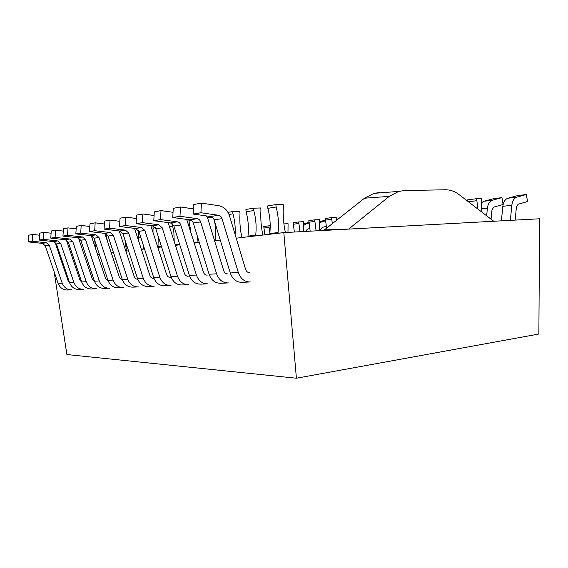 <?xml version="1.0" encoding="UTF-8"?>
<svg xmlns="http://www.w3.org/2000/svg" width="568" height="568" viewBox="0 0 568 568"><rect width="100%" height="100%" fill="white"/><g stroke="black" fill="none" stroke-linecap="round" stroke-linejoin="round"><path stroke-width="0.85" d="M296.404 378.224L283.808 232.603L539.6 218.779L538.876 334.027L296.404 378.224L66.889 354.531L54.145 271.774M60.662 258.774L61.436 258.688M72.313 257.411L73.371 257.283M84.611 255.969L85.981 255.806M97.604 254.443L99.329 254.244M111.371 252.831L113.486 252.582M125.968 251.12L128.517 250.822M141.475 249.295L144.513 248.94M157.982 247.364L161.568 246.945M175.59 245.298L179.793 244.808M194.412 243.09L199.304 242.515M214.569 240.725L220.256 240.058M236.224 238.184L283.808 232.603M404.31 190.585L398.771 191.395L389.236 196.386L348.674 229.096L493.762 221.257L459.136 194.646C454.819 191.352 450.197 189.726 445.276 189.776L404.31 190.585M379.467 192.566L373.978 193.354L364.528 198.204L324.434 229.891L348.674 229.096M138.521 232.908L139.245 232.511M125.088 242.195L125.606 241.833M125.706 246.853L126.948 245.979M138.606 237.772L140.502 236.444M153.083 228.379L155.27 227.633M169.64 226.355L172.821 226.22M188.959 225.503L190.003 225.46M28.84 235.159L32.717 234.435L32.277 241.251L28.4 241.911L28.84 235.159M32.717 234.435L39.604 235.202M28.4 241.911L42.408 243.381L45.234 245.703L58.113 283.404C59.974 287.912 63.211 290.12 67.826 290.014L71.206 289.865M94.693 240.207L95.495 248.067M32.277 241.251L46.377 242.749L49.231 245.092L62.196 283.155C64.07 287.706 67.329 289.936 71.973 289.836M54.947 242.074L68.181 280.94L69.587 282.729C71.476 287.337 74.777 289.602 79.47 289.502L83.056 289.346M91.512 236.224L92.343 236.089M39.732 233.136L43.828 232.376L43.381 239.376L39.291 240.072L39.732 233.136M43.828 232.376L51.106 233.199M39.291 240.072L53.562 241.599L56.452 243.984L69.58 282.708L73.89 282.445C75.8 287.124 79.115 289.41 83.844 289.311M105.804 233.604L107.267 240.328M43.381 239.376L57.758 240.931L60.662 243.338L73.89 282.445M66.371 240.001L79.974 280.18L81.757 282.197M105.151 234.066L105.833 233.959M51.241 230.999L55.572 230.189L55.117 237.396L50.793 238.127L51.241 230.999M55.572 230.189L63.268 231.084M50.793 238.127L65.341 239.717L68.288 242.174L81.678 281.976C83.61 286.733 86.968 289.062 91.746 288.963L95.566 288.792M126.529 251.049L124.896 239.653M55.117 237.396L69.772 239.014L72.732 241.492L86.222 281.7C88.175 286.506 91.554 288.863 96.361 288.757M78.448 237.871L92.428 279.371L94.593 281.593M63.417 228.734L67.997 227.882L67.542 235.294L62.963 236.068L63.417 228.734M67.997 227.882L76.155 228.847M62.963 236.068L77.795 237.729L80.791 240.257L94.458 281.203C96.432 286.094 99.847 288.494 104.718 288.388L108.779 288.21M138.897 241.286L138.599 230.693M67.542 235.294L82.481 236.984L85.505 239.54L99.265 280.911C101.253 285.853 104.697 288.281 109.596 288.175M91.249 235.663L105.577 278.519L108.161 280.897M76.311 226.341L81.174 225.439L80.706 233.072L75.849 233.888L76.311 226.341M81.174 225.439L89.836 226.49M143.065 249.111L143.328 245.255M75.849 233.888L90.979 235.628L94.039 238.233L107.977 280.379C109.993 285.42 113.472 287.891 118.435 287.784L122.773 287.593M152.998 231.673L153.055 225.915M80.706 233.072L95.949 234.832L99.024 237.467L113.075 280.074C115.098 285.164 118.606 287.664 123.597 287.557M104.824 233.377L119.507 277.617L122.525 280.123M144.336 248.394L143.015 248.55M89.992 223.799L95.161 222.841L94.693 230.707L89.531 231.581L89.992 223.799M95.161 222.841L104.377 223.984M158.011 247.357L158.216 236.373M89.531 231.581L104.959 233.391L108.076 236.082L122.312 279.513C124.364 284.703 127.914 287.245 132.962 287.145L137.598 286.939M94.693 230.707L110.235 232.546L113.38 235.273L127.715 279.186C129.788 284.433 133.359 287.003 138.443 286.904M119.223 230.949L134.268 276.659C134.928 278.377 136.093 279.236 137.761 279.243M161.39 246.377L157.968 246.782M104.547 221.094L110.043 220.079L109.567 228.194L104.072 229.117L104.547 221.094M110.043 220.079L119.862 221.328M174.163 240.754L173.858 232.12L172.125 223.543M104.072 229.117L119.82 231.02L123 233.796L137.527 278.59C139.621 283.943 143.243 286.57 148.383 286.464L153.346 286.244M109.567 228.194L125.429 230.125L128.631 232.937L143.271 278.242C145.387 283.659 149.029 286.315 154.205 286.208M134.517 228.357L149.945 275.643C150.641 277.447 151.848 278.327 153.573 278.306M179.609 244.219L175.405 244.716M120.04 218.219L125.904 217.132L125.429 225.51L119.564 226.504L120.04 218.219M125.904 217.132L136.398 218.51M190.862 231.645L188.796 219.695M119.564 226.504L135.631 228.492L138.876 231.368L153.715 277.61C155.852 283.134 159.544 285.846 164.777 285.739L170.102 285.505M197.387 236.316L197.032 242.784M125.429 225.51L141.609 227.541L144.883 230.445L159.835 277.241C161.987 282.829 165.7 285.569 170.975 285.463M150.797 225.581L166.63 274.564C167.34 276.424 168.568 277.34 170.329 277.312M196.982 242.16L194.22 242.486M188.888 220.817L191.381 220.419M136.583 215.144L142.852 213.98L142.369 222.649L136.1 223.707L136.583 215.144M142.852 213.98L154.084 215.506M136.1 223.707L152.494 225.801L155.809 228.776L170.961 276.566C173.148 282.275 176.911 285.072 182.243 284.966L187.965 284.717M214.519 221.222C215.776 227.427 216.039 233.689 215.293 239.994L215.343 240.633M142.369 222.649L158.884 224.779L162.221 227.796L177.493 276.176C179.694 281.948 183.478 284.781 188.853 284.674M168.163 222.606L184.422 273.414C185.14 275.331 186.396 276.275 188.185 276.254M215.293 239.994L214.384 240.101M207.519 217.864L212.155 217.132M154.283 211.857L161 210.614L160.51 219.582L153.793 220.718L154.283 211.857M161 210.614L173.048 212.304M153.793 220.718L170.521 222.919L173.9 226.007L189.385 275.452C191.615 281.359 195.449 284.256 200.88 284.142L207.043 283.872M241.854 237.523L241.833 237.289C240.129 229.444 239.511 221.541 239.994 213.582L239.817 211.324L232.788 211.566L232.965 213.838C234.84 220.675 235.557 227.555 235.109 234.477M160.51 219.582L177.365 221.825C179.005 222.131 180.134 223.174 180.766 224.956L196.372 275.026C198.623 281.004 202.478 283.943 207.952 283.837M186.716 219.411L203.429 272.186C204.168 274.166 205.446 275.146 207.263 275.125M229.018 214.463L232.965 213.838M227.988 212.347L232.788 211.566M173.254 208.335L180.475 206.993L179.978 216.287L172.764 217.508L173.254 208.335M180.475 206.993L193.432 208.875M248.024 236.806L247.975 236.125C248.898 227.938 248.273 219.816 246.086 211.765L245.901 209.443L253.605 208.193L253.789 210.543C255.99 218.701 256.63 226.923 255.699 235.209L255.749 235.897M172.764 217.508L189.84 219.837C191.501 220.15 192.651 221.215 193.29 223.039L209.109 274.259C211.388 280.372 215.293 283.375 220.824 283.269L227.477 282.971M262.842 235.067L262.821 234.818C261.081 226.703 260.456 218.531 260.932 210.302L260.748 207.966L253.605 208.193M179.978 216.287L197.181 218.666C198.85 218.985 200.007 220.064 200.653 221.91L216.6 273.804C218.893 279.996 222.826 283.041 228.4 282.928M206.582 215.954L208.009 219.255L223.778 270.865C224.537 272.917 225.837 273.939 227.69 273.918M255.699 235.209L247.975 236.125M246.086 211.765L253.789 210.543M193.653 204.544L201.427 203.103L200.93 212.751L193.163 214.065L193.653 204.544M201.427 203.103L218.957 205.751C224.055 206.802 227.576 210.188 229.522 215.904L245.632 269.452C246.398 271.582 247.726 272.633 249.615 272.619M269.835 234.243L269.779 233.547C270.716 225.07 270.07 216.664 267.84 208.321L267.656 205.914L275.913 204.579L276.105 207.015C278.348 215.464 279.002 223.984 278.064 232.56L278.121 233.27M193.163 214.065L210.586 216.522C212.276 216.855 213.447 217.963 214.101 219.851L230.274 272.974C232.596 279.314 236.579 282.431 242.209 282.324L249.402 282.005M285.328 232.525L285.306 232.177C283.531 223.764 282.878 215.3 283.361 206.78L283.169 204.366L275.913 204.579M200.93 212.751L218.481 215.258C220.185 215.599 221.371 216.727 222.024 218.637L238.319 272.491C240.662 278.909 244.673 282.069 250.339 281.962M278.064 232.56L269.779 233.547M267.84 208.321L276.105 207.015M309.113 223.039L306.223 223.756L303.298 225.645M308.992 222.443L303.44 223.813M270.198 225.759L268.877 225.823L269.878 232.617M309.943 228.499L307.316 229.167L305.698 231.424M264.922 234.818L263.751 226.49L268.877 225.823M268.991 227.342L263.871 228.002M325.457 220.228L319.493 221.612M325.563 220.767L319.401 222.684M287.983 232.383L288.068 223.707L283.922 223.899M326.302 226.369L322.255 227.399L320.643 229.55L320.508 230.622M337.236 219.773L336.256 220.05M338.542 218.737L336.327 219.298M303.355 231.552L303.369 221.712L298.718 221.925L300.018 231.73M294.373 232.035L293.109 222.656L298.718 221.925M326.387 226.014L325.982 228.67M325.833 229.841L325.776 230.338M298.839 223.515L293.23 224.232M319.479 230.679L319.408 219.631L314.707 219.837L316.092 230.864M310.185 231.183L308.829 220.604L314.707 219.837M314.828 221.463L308.949 222.216M336.213 220.583L336.221 217.445L331.478 217.643L332.351 223.636M326.6 228.18L325.308 218.453L331.478 217.643M326.742 230.281L326.721 229.813M331.606 219.312L325.436 220.107M491.05 219.17L491.995 209.769L493.677 207.121L503.099 204.494L501.927 197.636L493.407 198.729L483.971 201.271L481.579 202.719M501.927 197.636L492.456 200.206C489.673 201.186 487.99 203.834 487.415 208.144L486.641 215.783M515.155 220.1L516.426 206.951L518.108 204.231L527.537 201.555L526.358 194.504L517.356 195.662L507.87 198.253C505.087 199.247 503.404 201.938 502.829 206.326L501.395 220.838M526.358 194.504L516.873 197.117C514.09 198.118 512.407 200.831 511.832 205.268L510.362 220.356M481.735 212.013L481.579 198.544L476.616 198.686L477.922 209.081M467.748 201.264L467.649 199.858L476.616 198.686M476.758 200.703L468.408 201.775M389.236 196.386L364.528 198.204M138.514 233.576L139.501 233.313M62.196 283.155L58.113 283.404M49.231 245.092L45.234 245.703M46.377 242.749L42.408 243.381M60.662 243.338L56.452 243.984M57.758 240.931L53.562 241.599M86.222 281.7L81.678 281.976M72.732 241.492L68.288 242.174M69.772 239.014L65.341 239.717M99.265 280.911L94.458 281.203M85.505 239.54L80.791 240.257M82.481 236.984L77.795 237.729M113.075 280.074L107.977 280.379M99.024 237.467L94.039 238.233M95.949 234.832L90.979 235.628M127.715 279.186L122.312 279.513M113.38 235.273L108.076 236.082M110.235 232.546L104.959 233.391M143.271 278.242L137.527 278.59M128.631 232.937L123 233.796M125.429 230.125L119.82 231.02M159.835 277.241L153.715 277.61M144.883 230.445L138.876 231.368M141.609 227.541L135.631 228.492M177.493 276.176L170.961 276.566M162.221 227.796L155.809 228.776M158.884 224.779L152.494 225.801M196.372 275.026L189.385 275.452M180.766 224.956L173.9 226.007M177.365 221.825L170.521 222.919M216.6 273.804L209.109 274.259M200.653 221.91L193.29 223.039M197.181 218.666L189.84 219.837M238.319 272.491L230.274 272.974M222.024 218.637L214.101 219.851M218.481 215.258L210.586 216.522M492.491 200.199L483.971 201.271M487.415 208.144L481.543 208.839M516.908 197.11L507.906 198.246M511.832 205.268L502.829 206.326M373.978 193.354L398.771 191.395M483.936 201.285L492.456 200.206M507.87 198.253L516.873 197.117"/></g></svg>
